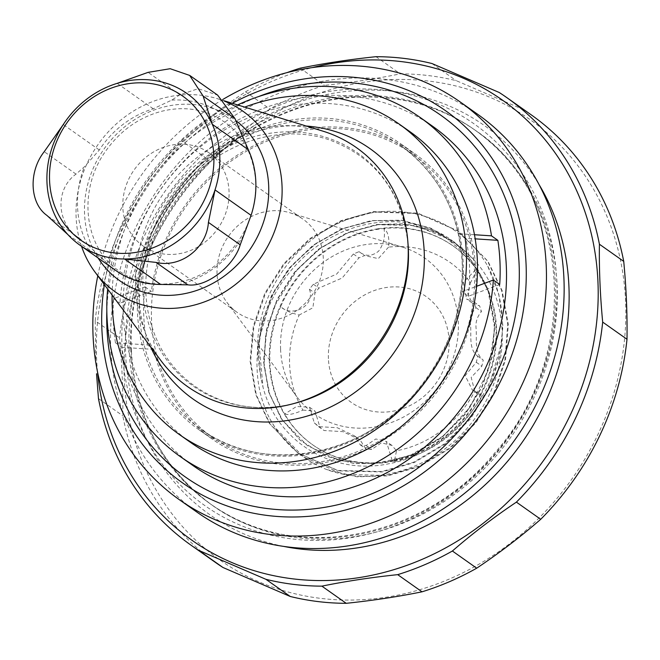 <?xml version="1.0" encoding="UTF-8"?>
<svg xmlns="http://www.w3.org/2000/svg" width="660" height="660" viewBox="0 0 660 660"><rect width="100%" height="100%" fill="white"/><g stroke="black" fill="none" stroke-linecap="round" stroke-linejoin="round"><path stroke-width="0.49" stroke-dasharray="3.3 2.47" d="M115.904 270.559A92.812 83.135 125.2 0 1 103.933 260.024L87.557 244.761L78.688 237.831C56.323 223.121 54.829 189.206 76.016 174.116L84.299 166.889L99.322 150.001A92.812 83.135 125.2 0 1 153.26 108.801L171.749 100.097L179.858 94.801L198.181 88.696L217.651 95.147M81.526 246.296A110.616 99.082 125.2 0 1 108.19 131.951A110.616 99.082 125.2 0 1 217.511 98.744A110.616 99.082 125.2 0 1 224.507 101.211M160.85 360.517A146.305 131.051 125.2 0 1 164.86 191.507A146.305 131.051 125.2 0 1 322.765 131.101M150.571 346.706A153.301 137.313 125.2 0 1 169.348 194.667A153.301 137.313 125.2 0 1 306.306 126.035M112.101 295.028A190.195 170.362 125.2 0 1 244.72 107.11M474.474 234.729L459.492 233.739A174.982 156.733 125.2 0 1 463.18 262.375A174.982 156.733 125.2 0 1 461.926 291.794A174.982 156.733 125.2 0 1 361.68 436.351A174.982 156.733 125.2 0 1 199.402 430.056A174.982 156.733 125.2 0 1 172.243 196.713A174.982 156.733 125.2 0 1 401.197 144.127A174.982 156.733 125.2 0 1 459.492 233.739L465.853 238.227L475.183 238.846M151.552 320.562A173.456 155.372 125.2 0 1 239.357 155.529A173.456 155.372 125.2 0 1 413.028 154.341A173.456 155.372 125.2 0 1 474.474 271.565A173.456 155.372 125.2 0 1 386.669 436.59A173.456 155.372 125.2 0 1 212.999 437.786A173.456 155.372 125.2 0 1 151.552 320.562M190.633 442.489A190.195 170.362 125.2 0 1 161.114 188.859A190.195 170.362 125.2 0 1 409.967 131.695M499.711 284.51L468.278 296.282L461.926 291.794L476.635 286.283M147.469 344.924A174.982 156.733 -54.8 0 1 145.035 286.869L113.602 298.642A207.694 186.037 -54.8 0 0 115.459 342.812L147.469 344.924L153.821 349.412A174.982 156.733 -54.8 0 0 212.124 439.024A174.982 156.733 -54.8 0 0 399.663 429.256A174.982 156.733 -54.8 0 0 472.205 242.715A174.982 156.733 -54.8 0 0 413.911 153.095A174.982 156.733 -54.8 0 0 251.633 146.8A174.982 156.733 -54.8 0 0 151.396 291.357L119.963 303.121A207.694 186.037 -54.8 0 1 234.547 121.96A207.694 186.037 -54.8 0 1 432.77 126.365M237.592 104.915A207.694 186.037 -54.8 0 0 107.646 289.047M113.602 298.642L119.963 303.121M115.459 342.812L121.811 347.3A207.694 186.037 -54.8 0 0 193.256 465.754M145.035 286.869L151.396 291.357M468.278 296.282A174.982 156.733 -54.8 0 0 465.853 238.227M121.811 347.3L153.821 349.412M621.217 263.86A269.321 241.23 125.2 0 1 404.374 593.728A269.321 241.23 125.2 0 1 124.237 377.784A269.321 241.23 125.2 0 1 345.477 85.784A269.321 241.23 125.2 0 1 621.217 263.86M215.341 562.353A273.884 245.322 125.2 0 1 122.793 415.767C123.164 390.844 122.075 364.889 119.526 337.903A273.884 245.322 125.2 0 1 205.804 157.872C228.599 142.601 249.934 126.307 269.816 108.982A273.884 245.322 125.2 0 1 324.514 85.354C351.244 82.549 376.513 78.713 400.307 73.854A273.884 245.322 125.2 0 1 456.283 80.685L523.553 109.659A273.884 245.322 125.2 0 1 531.184 114.815M98.472 398.599L122.793 415.767M95.749 358.9L95.205 320.735L119.526 337.903M95.205 320.735A273.884 245.322 125.2 0 1 181.483 140.704L205.804 157.872M181.483 140.704C201.366 123.387 222.7 107.085 245.495 91.814L269.816 108.982M245.495 91.814A273.884 245.322 125.2 0 1 287.009 72.625M300.193 68.186L324.514 85.354M375.986 56.686L400.307 73.854M431.962 63.525L456.283 80.685M499.232 92.499L523.553 109.659M97.531 372.009A269.321 241.23 125.2 0 1 96.599 358.281A269.321 241.23 125.2 0 1 312.378 67.592M196.96 512.135A243.449 218.064 125.2 0 1 110.723 347.605A243.449 218.064 125.2 0 1 233.953 115.987A243.449 218.064 125.2 0 1 477.708 114.32M97.796 275.814A243.449 218.064 125.2 0 1 222.824 99.47M487.773 266.219A136.942 122.661 125.2 0 1 501.435 343.208C493.342 401.651 444.716 453.684 388.707 463.774C332.97 475.654 276.936 441.911 262.977 387.007L260.964 378.526L258.027 358.19C252.516 300.927 292.132 240.446 346.022 220.044C399.605 198.305 460.936 218.32 487.773 266.219L498.886 294.599L502.945 326.378L499.372 358.801L488.911 389.078L470.407 418.943L444.724 444.411L414.216 462.569L382.189 471.949L338.481 470.861L297.817 452.95L337.928 470.473L381.637 471.562L413.663 462.181L444.172 444.023L469.854 418.547L488.359 388.69L501.435 343.208M269.816 418.745A136.942 122.661 -54.8 0 0 303.699 457.099A136.942 122.661 -54.8 0 0 326.882 469.606C377.866 488.722 442.324 465.762 476.413 416.32C511.888 367.892 510.848 298.271 473.294 259.083L463.518 249.571L451.679 240.273C408.152 208.642 341.335 218.641 299.904 260.956C257.573 302.338 244.588 370.326 269.816 418.745L274.948 427.391L303.344 456.852L343.456 474.375L387.164 475.464L419.191 466.076L449.699 447.925L475.382 422.449L493.886 392.593L504.949 359.518L507.763 324.2L501.575 290.243L487.476 260.997L458.494 231.124L417.73 213.13L373.42 211.621L340.956 220.696L309.961 238.507L283.8 263.637L264.858 293.197L253.358 325.949L250.058 360.929L255.758 394.548L269.42 423.489L297.817 452.95M326.882 469.606L357.035 476.8L387.717 475.852L419.743 466.471L450.252 448.313L475.934 422.837L494.439 392.98L505.502 359.914L508.315 324.588L502.128 290.631L488.029 261.385L459.046 231.511L418.283 213.526L373.972 212.008L341.509 221.084L310.513 238.903L284.353 264.033L265.411 293.584L253.91 326.345L250.61 361.325L256.311 394.936L269.973 423.877L298.37 453.337M377.784 228.822A121.729 109.032 -54.8 0 0 274.733 320.859A121.729 109.032 -54.8 0 0 312.477 444.667A121.729 109.032 -54.8 0 0 471.743 408.078A121.729 109.032 -54.8 0 0 452.851 245.759A121.729 109.032 -54.8 0 0 377.784 228.822M280.706 306.537A121.729 109.032 -54.8 0 0 284.641 414.043L296.513 406.51L309.515 407.203L314.292 422.862L318.557 426.624L337.31 427.738L354.436 435.847L360.335 444.922L366.118 445.566L375.796 438.966L386.331 441.482L392.444 461.249A121.729 109.032 -54.8 0 0 481.066 394.267L472.329 389.969L465.151 375.631L476.314 362.274L477.716 356.21C468.319 349.099 471.587 335.14 470.539 324.266C469.912 318.128 471.718 312.592 475.942 307.667L474.119 302.065L466.562 299.029L463.361 282.249L476.487 269.024L477.147 269.668L470.522 282.736A106.507 95.403 -54.8 0 0 388.534 247.129C389.557 237.963 388.022 231.751 383.938 228.5A121.729 109.032 -54.8 0 0 378.337 229.21A121.729 109.032 -54.8 0 0 280.706 306.537C284.51 310.159 290.664 312.997 299.178 315.026A106.507 95.403 -54.8 0 0 302.907 410.099C294.541 413.96 288.453 415.272 284.641 414.043A121.729 109.032 -54.8 0 0 313.03 445.055A121.729 109.032 -54.8 0 0 392.444 461.249L394.292 461.711L396.52 450.755A106.507 95.403 -54.8 0 0 474.787 391.281L477.617 393.682L482.163 395.513L481.066 394.267A121.729 109.032 -54.8 0 0 476.487 269.024A121.729 109.032 -54.8 0 0 453.404 246.147A121.729 109.032 -54.8 0 0 383.938 228.5M383.914 228.236C385.457 236.503 383.683 244.15 378.601 251.171C371.918 256.501 365.392 256.666 359.04 251.666L353.372 253.984L336.633 274.098L313.36 284.229L309.408 289.179C315.752 306.388 291.109 317.988 280.492 306.405M318.557 426.624L324.085 430.526L342.837 431.64L359.964 439.75L365.863 448.825L371.646 449.46L381.323 442.868L391.858 445.376L396.52 450.755M360.335 444.922L365.863 448.825M366.118 445.566L371.646 449.46M476.314 362.274L481.841 366.176L483.244 360.104C473.847 353.001 477.114 339.042 476.066 328.16C475.439 322.03 477.246 316.495 481.47 311.57L479.647 305.968L472.09 302.932L467.758 293.89L470.522 282.736M474.787 391.281L471.174 377.347L481.841 366.176M477.716 356.21L483.244 360.104M475.942 307.667L481.47 311.57M474.119 302.065L479.647 305.968M359.04 251.666L364.567 255.568L358.9 257.887L342.161 278L318.887 288.123L314.935 293.081L312.881 307.774L299.178 315.026M388.534 247.129L378.32 258.613L364.567 255.568M353.372 253.984L358.9 257.887M313.36 284.229L318.887 288.123M309.408 289.179L314.935 293.081M314.292 422.862L324.085 430.526M302.907 410.099L315.043 411.106L319.82 426.764M328.408 358.661A64.82 58.063 125.2 0 1 416.658 291.25A64.82 58.063 125.2 0 1 421.162 398.607A64.82 58.063 125.2 0 1 328.408 358.661M122.818 207.372A57.057 51.109 125.2 0 1 151.701 153.087A57.057 51.109 125.2 0 1 208.832 152.699A57.057 51.109 125.2 0 1 217.684 228.789A57.057 51.109 125.2 0 1 143.03 245.933A57.057 51.109 125.2 0 1 122.818 207.372M217.058 273.884A57.057 51.109 125.2 0 1 289.897 212.767A57.057 51.109 125.2 0 1 303.064 219.202A57.057 51.109 125.2 0 1 311.924 295.292A57.057 51.109 125.2 0 1 237.262 312.444A57.057 51.109 125.2 0 1 226.792 302.189A57.057 51.109 125.2 0 1 217.058 273.884M280.591 349.379A95.469 85.511 125.2 0 1 402.476 247.12A95.469 85.511 125.2 0 1 439.329 385.201A95.469 85.511 125.2 0 1 296.876 396.742A95.469 85.511 125.2 0 1 280.591 349.379M179.858 94.801L148.079 72.369M78.688 237.831L46.909 215.407M76.016 174.116L44.236 151.685M171.749 100.097A96.731 86.641 125.2 0 1 239.027 129.071M153.26 108.801L117.208 83.35M99.322 150.001L63.269 124.55M87.557 244.761A96.731 86.641 125.2 0 1 84.299 166.889M103.933 260.024L67.881 234.58M243.49 235.455A96.731 86.641 125.2 0 1 179.47 284.344M98.101 257.994A98.901 88.588 125.2 0 1 116.333 134.359A98.901 88.588 125.2 0 1 235.653 120.458M296.216 402.913A142.626 127.751 125.2 0 1 143.863 301.661A142.626 127.751 125.2 0 1 261.616 134.813A142.626 127.751 125.2 0 1 408.061 244.431C402.064 192.58 376.225 157.88 330.545 140.324C281.696 122.653 218.848 142.502 181.789 188.422C148.508 227.873 137.016 284.254 152.633 328.729C171.361 387.469 234.869 420.486 296.216 402.913M462.313 262.985A173.456 155.372 125.2 0 1 374.509 428.01A173.456 155.372 125.2 0 1 200.838 429.198A173.456 155.372 125.2 0 1 173.91 197.893A173.456 155.372 125.2 0 1 400.867 145.761A173.456 155.372 125.2 0 1 462.313 262.985M283.643 546.389A238.128 213.296 125.2 0 1 125.631 353.875A238.128 213.296 125.2 0 1 284.889 107.25A238.128 213.296 125.2 0 1 539.03 184.511M130.812 350.245A228.995 205.112 125.2 0 1 246.724 132.38A228.995 205.112 125.2 0 1 476.008 130.812A228.995 205.112 125.2 0 1 511.549 436.178A228.995 205.112 125.2 0 1 211.926 505.007A228.995 205.112 125.2 0 1 130.812 350.245M129.129 349.058A228.995 205.112 125.2 0 1 245.041 131.191A228.995 205.112 125.2 0 1 474.326 129.624A228.995 205.112 125.2 0 1 509.866 434.989A228.995 205.112 125.2 0 1 210.243 503.811A228.995 205.112 125.2 0 1 129.129 349.058M122.009 347.671A233.566 209.203 125.2 0 1 440.005 104.783A233.566 209.203 125.2 0 1 456.217 491.609A233.566 209.203 125.2 0 1 122.009 347.671M104.354 284.625A227.865 204.105 125.2 0 1 232.32 103.298M106.821 311.272A221.43 198.338 125.2 0 1 258.258 96.69M473.294 259.083L453.684 241.601L429.759 229.449L403.392 223.732L376.802 224.515L347.003 232.823L318.549 249.15L294.533 272.192L277.134 299.285L266.566 329.323L263.53 361.399L268.736 392.221L281.251 418.753L300.267 440.327L325.429 455.903L354.412 463.518L384.112 462.8L413.474 454.179L441.441 437.514L464.97 414.133L481.932 386.727L492.063 356.383L494.62 323.969L488.928 292.801L475.976 265.955L456.53 244.076L430.873 228.162L401.404 220.209L371.275 220.613L341.476 228.929L313.022 245.248L289.006 268.29L271.606 295.383L260.964 325.768L258.027 358.19M451.679 240.273L415.643 225.637L377.025 224.672L347.226 232.988L318.78 249.315L294.756 272.349L277.365 299.45L266.797 329.488L263.752 361.556L268.958 392.378L281.474 418.91L300.49 440.484L325.652 456.06L354.643 463.675L384.334 462.957L413.696 454.336L441.664 437.671L465.201 414.29L482.163 386.884L492.294 356.54L494.843 324.126L489.159 292.957L476.207 266.12L456.753 244.233L431.104 228.319L401.635 220.366L371.498 220.77L341.698 229.086L313.252 245.413L289.228 268.447L271.837 295.548L258.802 340.75L262.977 387.007M255.775 182.02C252.928 147.593 236.734 124.558 207.182 112.918C192.34 107.745 176.69 107.324 160.231 111.656C138.171 117.917 120.046 130.985 105.847 150.868C76.775 190.954 84.463 248.515 119.452 271.202C147.939 291.555 190.311 287.248 219.392 262.193C244.093 240.273 256.22 213.551 255.775 182.02M217.511 98.744L224.095 100.765M413.028 154.341L400.867 145.761C438.71 173.671 459.154 212.693 462.206 262.828C463.452 309.713 448.594 352.102 417.623 389.994C367.1 454.418 265.733 477.097 200.838 429.198L212.999 437.786M199.402 430.056L212.124 439.024M401.197 144.127L413.911 153.095M131.439 351.153C135.481 417.178 162.31 468.46 211.926 505.007L210.243 503.811C291.423 564.267 422.598 541.225 494.983 452.636C582.541 354.907 571.502 193.273 474.326 129.624L476.008 130.812C420.395 90.799 341.393 85.734 273.776 118.321C186.994 157.765 126.043 257.557 131.439 351.153M459.055 231.52L458.502 231.124M463.576 249.505L438.182 233.079L408.829 224.606L378.856 224.515L349.082 232.312L321.428 247.459L297.709 268.958L274.164 306.644L265.543 336.237L264.091 366.3L269.907 394.944L282.62 420.395L307.42 445.648L339.471 460.589L374.401 463.807L409.81 455.623L443.108 436.111L469.994 407.261L488.598 369.468L494.686 328.564L487.987 290.342L469.606 257.582L440.236 233.013L403.656 220.753L373.783 220.555L344.083 228.195L316.462 243.16L292.702 264.462L274.7 290.128L263.002 318.92L258.308 349.016L260.898 378.543M477.147 269.668C470.497 260.486 462.586 252.648 453.404 246.147L452.851 245.759M313.03 445.055L312.477 444.667M354.412 435.864L359.939 439.766M391.858 445.376L386.331 441.482M394.292 461.711C432.712 453.263 462 431.194 482.171 395.513M477.609 393.69L472.329 389.961M472.082 302.94L466.554 299.038M309.515 407.236L315.043 411.13M143.03 245.933L237.262 312.444M208.832 152.699L303.064 219.202M226.792 302.189L296.876 396.742M289.897 212.767L402.476 247.12"/><path stroke-width="0.99" d="M213.857 155.644A88.25 79.051 125.2 0 1 93.703 247.426A88.25 79.051 125.2 0 1 87.574 101.26A88.25 79.051 125.2 0 1 213.857 155.644M203.131 96.079L189.667 75.421L170.181 68.714L148.079 72.369L117.208 83.35A92.812 83.135 125.2 0 1 212.273 124.294L203.131 96.079L234.91 118.511L248.325 149.737A92.812 83.135 125.2 0 1 255.816 181.615A92.812 83.135 125.2 0 1 251.072 215.35L240.207 244.827C234.02 266.244 206.151 287.578 187.828 284.831L160.627 284.435A92.812 83.135 125.2 0 1 115.904 270.559L79.852 245.116A92.812 83.135 125.2 0 1 67.881 234.58A92.812 83.135 125.2 0 1 63.269 124.55L44.236 151.685C28.347 171.617 29.675 203.272 46.909 215.407L67.881 234.58M217.651 95.147L234.91 118.511M156.049 262.408C180.601 268.265 206.621 248.391 208.428 222.395L215.02 189.907A92.812 83.135 125.2 0 1 124.567 258.992L156.049 262.408L187.828 284.831M248.325 149.737L212.273 124.294A92.812 83.135 125.2 0 1 219.763 156.173A92.812 83.135 125.2 0 1 215.02 189.907L251.072 215.35M63.269 124.55A92.812 83.135 125.2 0 1 117.208 83.35M160.627 284.435L124.567 258.992A92.812 83.135 125.2 0 1 79.852 245.116M224.507 101.211A110.616 99.082 125.2 0 1 282.034 185.914A110.616 99.082 125.2 0 1 212.536 298.526A110.616 99.082 125.2 0 1 95.098 272.192A110.616 99.082 125.2 0 1 81.526 246.296M224.095 100.765L322.765 131.101A146.305 131.051 125.2 0 1 407.806 241.189A146.305 131.051 125.2 0 1 408.119 246.403A146.305 131.051 125.2 0 1 293.073 403.755A146.305 131.051 125.2 0 1 160.85 360.517L95.098 272.192M306.306 126.035A153.301 137.313 125.2 0 1 424.231 252.194A153.301 137.313 125.2 0 1 313.649 414.01A153.301 137.313 125.2 0 1 150.571 346.706M244.72 107.11A190.195 170.362 125.2 0 1 398.945 123.915A190.195 170.362 125.2 0 1 466.315 252.45A190.195 170.362 125.2 0 1 370.037 433.397A190.195 170.362 125.2 0 1 179.611 434.701A190.195 170.362 125.2 0 1 112.101 295.028M398.945 123.915L409.967 131.695A190.195 170.362 125.2 0 1 474.474 234.729A190.195 170.362 125.2 0 1 477.337 260.23A190.195 170.362 125.2 0 1 476.635 286.283A190.195 170.362 125.2 0 1 369.649 447.917A190.195 170.362 125.2 0 1 190.633 442.489L179.611 434.701M476.635 286.283L493.35 280.03L499.711 284.51A207.694 186.037 -54.8 0 0 497.863 240.339L491.502 235.851L474.474 234.729M497.863 240.339L475.183 238.846M491.502 235.851A207.694 186.037 -54.8 0 0 420.057 117.398A207.694 186.037 -54.8 0 0 237.592 104.915M107.646 289.047A207.694 186.037 -54.8 0 0 180.543 456.778A207.694 186.037 -54.8 0 0 378.766 461.191A207.694 186.037 -54.8 0 0 493.35 280.03M180.543 456.778L193.256 465.754A207.694 186.037 -54.8 0 0 410.668 457.974A207.694 186.037 -54.8 0 0 504.215 244.827A207.694 186.037 -54.8 0 0 432.77 126.365L420.057 117.398M287.009 72.625A273.884 245.322 125.2 0 1 300.193 68.186C324.002 63.327 349.272 59.491 375.986 56.686A273.884 245.322 125.2 0 1 431.962 63.525L499.232 92.499A273.884 245.322 125.2 0 1 506.863 97.647L531.184 114.815A273.884 245.322 125.2 0 1 623.733 261.401C626.282 288.379 627.371 314.333 627 339.265A273.884 245.322 125.2 0 1 540.721 519.296C520.847 536.613 499.505 552.915 476.71 568.186A273.884 245.322 125.2 0 1 422.02 591.814C398.219 596.673 372.958 600.509 346.219 603.314A273.884 245.322 125.2 0 1 290.251 596.475L222.981 567.501A273.884 245.322 125.2 0 1 215.341 562.353L191.02 545.185A273.884 245.322 125.2 0 1 98.472 398.599L96.525 373.774M506.863 97.647A273.884 245.322 125.2 0 1 599.412 244.233C599.049 269.156 600.138 295.111 602.679 322.096A273.884 245.322 125.2 0 1 516.4 502.128C493.614 517.399 472.271 533.692 452.389 551.017A273.884 245.322 125.2 0 1 397.7 574.645L422.02 591.814M452.389 551.017L476.71 568.186M397.7 574.645C370.978 577.451 345.708 581.279 321.899 586.146L346.219 603.314M321.899 586.146A273.884 245.322 125.2 0 1 265.93 579.315L290.251 596.475M265.93 579.315L198.652 550.341L222.981 567.501M198.652 550.341A273.884 245.322 125.2 0 1 191.02 545.185M599.412 244.233L623.733 261.401M602.679 322.096L627 339.265M516.4 502.128L540.721 519.296M312.378 67.592A269.321 241.23 125.2 0 1 596.236 261.195A269.321 241.23 125.2 0 1 375.061 574.596A269.321 241.23 125.2 0 1 97.531 372.009M222.824 99.47A243.449 218.064 125.2 0 1 460.02 101.838L477.708 114.32A243.449 218.064 125.2 0 1 515.501 438.958A243.449 218.064 125.2 0 1 196.96 512.135L179.273 499.653A243.449 218.064 125.2 0 1 93.035 335.123A243.449 218.064 125.2 0 1 97.796 275.814M460.02 101.838A243.449 218.064 125.2 0 1 497.813 426.476A243.449 218.064 125.2 0 1 179.273 499.653M240.207 244.827L208.428 222.395M235.653 120.458A98.901 88.588 125.2 0 1 268.678 185.839A98.901 88.588 125.2 0 1 203.577 287.834A98.901 88.588 125.2 0 1 98.101 257.994M407.806 241.189L408.061 244.431A142.626 127.751 125.2 0 1 408.367 249.521A142.626 127.751 125.2 0 1 296.216 402.913L293.073 403.755M539.03 184.511A238.128 213.296 125.2 0 1 521.548 443.231A238.128 213.296 125.2 0 1 283.643 546.389M232.32 103.298A227.865 204.105 125.2 0 1 518.158 214.813A227.865 204.105 125.2 0 1 347.87 509.371A227.865 204.105 125.2 0 1 101.879 328.927A227.865 204.105 125.2 0 1 104.354 284.625M258.258 96.69A221.43 198.338 125.2 0 1 515.468 233.417A221.43 198.338 125.2 0 1 337.351 504.842A221.43 198.338 125.2 0 1 106.904 327.335A221.43 198.338 125.2 0 1 106.821 311.272M217.66 95.139L189.684 75.397"/></g></svg>
